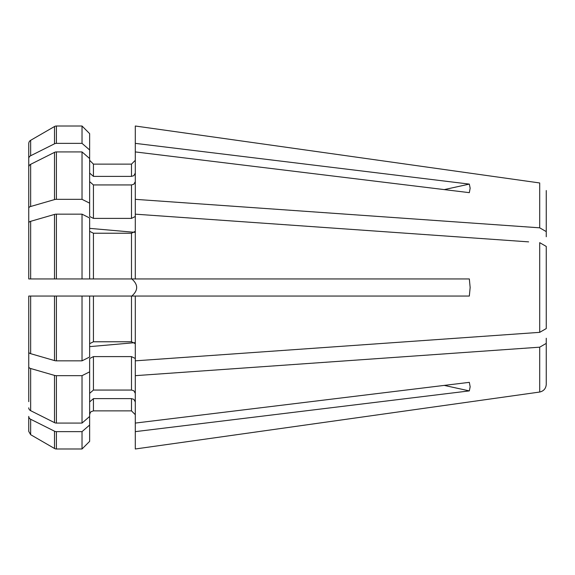 <?xml version="1.0" encoding="UTF-8"?>
<svg xmlns="http://www.w3.org/2000/svg" width="575" height="575" viewBox="0 0 575 575"><rect width="100%" height="100%" fill="white"/><g stroke="black" fill="none" stroke-linecap="round" stroke-linejoin="round"><path stroke-width="0.86" d="M539.702 182.965L135.298 126.011L539.702 182.965L539.702 227.822L546.25 231.603L546.25 190.533L546.25 236.756L546.25 190.533M56.408 199.338A3.802 1.905 0 0 0 54.503 199.597A228729.861 114364.927 180 0 0 30.655 206.49L30.655 164.313A228729.861 198085.868 -0 0 1 54.503 152.368A3.802 3.292 180 0 1 56.408 151.922L82.024 151.922L82.024 199.338L56.408 199.338L56.408 151.922M82.024 151.922L89.635 158.528L89.635 203.147L82.024 199.338M89.635 181.635L93.438 184.942L93.438 218.399L89.635 216.495L89.635 203.147M93.438 218.399L131.488 218.399L135.298 216.495M93.438 184.942L131.488 184.942L133.853 184.223L135.298 181.635M135.298 126.011L135.298 278.94L89.635 278.94L89.635 217.982L82.024 214.166L82.024 278.94L89.635 278.94L54.503 278.94L54.503 214.425A228729.861 114364.927 180 0 0 30.655 221.318A3.817 1.905 0 0 0 28.75 222.971L28.75 278.94L56.408 278.94L56.408 214.166L82.024 214.166M30.655 164.313A3.817 3.306 180 0 0 28.75 167.167L28.75 208.143A3.817 1.905 0 0 1 30.655 206.49M30.655 419.254A3.817 3.306 180 0 1 28.75 416.393L28.75 431.387L30.655 434.693A228729.868 228729.868 0 0 0 54.503 448.478A3.802 3.802 0 0 0 56.408 448.989A3.802 3.802 0 0 1 54.503 448.478A228729.883 228729.883 -150 0 1 30.655 434.693L30.655 419.254A228729.861 198085.868 -0 0 0 54.503 431.192A3.802 3.292 180 0 0 56.408 431.638L82.024 431.638L82.024 448.989L56.408 448.989L82.024 448.989L89.635 441.37L82.024 448.989M82.024 431.638L89.635 425.04L89.635 441.37M89.635 425.04L89.635 416.473L82.024 423.078L56.408 423.078A3.802 3.292 180 0 1 54.503 422.632L54.503 375.403A228729.861 114364.927 180 0 1 30.655 368.51A3.817 1.905 0 0 1 28.75 366.857L28.75 401.652M89.635 401.925L93.438 398.626L93.438 410.873L91.152 411.635L90.275 412.562L89.635 414.683M93.438 398.626L131.488 398.626L133.853 399.338L135.298 401.925M93.438 410.873L131.488 410.873L135.298 414.683L131.488 410.873L93.438 410.873M135.298 423.078L135.298 448.989L539.702 392.035C543.698 391.093 545.883 388.571 546.25 384.467L546.25 338.244L546.25 343.397L539.702 347.178L135.298 375.662L135.298 423.078L469.337 382.339L470.149 386.795L469.337 390.899L444.252 385.401M28.75 329.13L28.75 318.5M56.408 360.834A3.802 1.905 0 0 1 54.503 360.575A228729.875 114364.934 180 0 1 30.655 353.683L30.655 296.06L82.024 296.06L82.024 360.834L56.408 360.834L56.408 296.06L28.75 296.06L28.75 352.029A3.817 1.905 0 0 0 30.655 353.683M135.298 278.94L469.337 278.94L470.149 287.5L469.337 296.06L82.024 296.06L89.635 296.06L89.635 357.018L82.024 360.834M93.438 296.06L93.438 341.773L89.635 343.678M135.298 343.678L131.488 341.773L93.438 341.773M135.298 296.06L135.298 375.662M546.25 251.584L546.25 246.431L539.702 242.65L546.25 246.431L546.25 328.569L539.702 332.35L546.25 328.569L546.25 323.416M28.75 407.833A3.817 3.306 180 0 0 30.655 410.687A228729.861 198085.868 -0 0 0 54.503 422.632M54.503 375.403A3.802 1.905 0 0 0 56.408 375.662L82.024 375.662L82.024 423.078M135.298 358.505L131.488 356.601L93.438 356.601L89.635 358.505L89.635 416.473M89.635 371.853L82.024 375.662M89.635 393.365L93.438 390.058L131.488 390.058L133.853 390.777L135.298 393.365M28.75 256.5L28.75 208.143M82.024 143.362L89.635 149.96L89.635 133.63L82.024 126.011L82.024 143.362L56.408 143.362A3.802 3.292 180 0 0 54.503 143.808L54.503 126.522A228729.854 228729.854 0 0 0 30.655 140.307A3.809 3.809 0 0 0 28.75 143.613L28.75 173.348M89.635 173.075L93.438 176.374L93.438 164.127L89.635 160.317L93.438 164.127L131.488 164.127L131.488 176.374L133.853 175.662L135.298 173.075M135.298 160.317L131.488 164.127L135.298 160.317M28.75 143.613A3.809 3.809 0 0 1 30.655 140.307A228729.854 228729.854 0 0 1 54.503 126.522A3.809 3.809 0 0 1 56.408 126.011L82.024 126.011L89.635 133.63M28.75 247.94L28.75 237.834M28.75 167.167L28.75 158.607A3.817 3.306 180 0 1 30.655 155.746A228729.875 198085.883 -0 0 1 54.503 143.808M40.164 278.94L54.503 278.94M135.298 231.322L131.488 233.227L93.438 233.227L89.635 231.322M54.503 214.425A3.802 1.905 0 0 1 56.408 214.166M28.75 366.857L28.75 337.166M89.635 149.96L89.635 158.528M93.438 176.374L131.488 176.374M131.797 296.06C138.28 290.353 138.28 284.647 131.797 278.94M28.75 296.06L40.164 296.06M528.626 241.867L135.298 214.166M89.635 228.361L134.679 232.322M539.702 242.65L539.702 332.35L135.298 360.834M89.635 346.639L134.679 342.678M539.702 332.35L528.626 333.133M135.298 151.922L469.337 192.661L470.149 188.205L469.337 184.101L444.252 189.599M539.702 347.178L539.702 392.035L135.298 448.989M135.298 431.638L469.337 390.899M539.702 227.822L135.298 199.338M135.298 143.362L469.337 184.101M54.503 126.522A3.809 3.809 0 0 1 56.408 126.011L56.408 143.362M54.503 199.597L54.503 152.368M131.488 184.942L131.488 218.399M54.503 448.478L54.503 431.192M56.408 448.989L56.408 431.638M131.488 398.626L131.488 410.873M54.503 360.575L54.503 296.06M131.488 296.06L131.488 341.773M30.655 410.687L30.655 368.51M56.408 423.078L56.408 375.662M93.438 356.601L93.438 390.058M131.488 356.601L131.488 390.058M30.655 278.94L30.655 221.318M93.438 233.227L93.438 278.94M131.488 233.227L131.488 278.94M30.655 155.746L30.655 140.307"/></g></svg>
